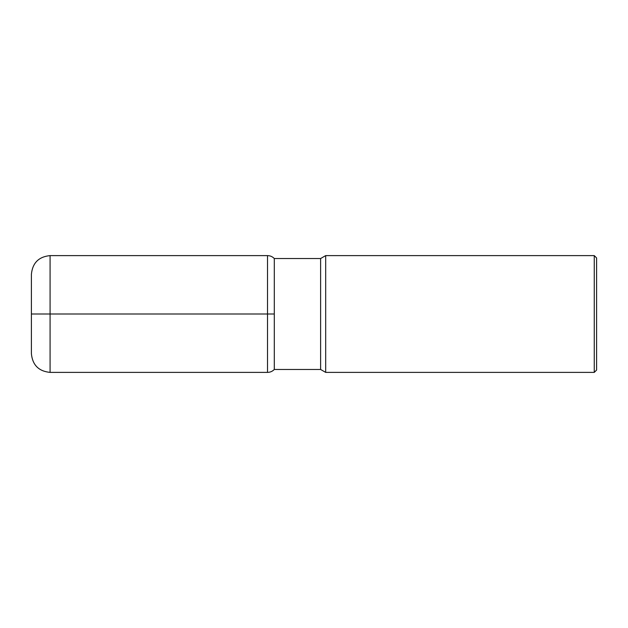 <?xml version="1.0" encoding="UTF-8"?>
<svg xmlns="http://www.w3.org/2000/svg" width="628" height="628" viewBox="0 0 628 628"><rect width="100%" height="100%" fill="white"/><g stroke="black" fill="none" stroke-linecap="round" stroke-linejoin="round"><path stroke-width="0.94" d="M325.681 314L325.681 255.612L594.261 255.612L594.261 372.388L325.681 372.388L325.681 314M594.261 255.612L596.6 257.951L596.6 370.049L594.261 372.388M31.4 314L267.512 314L267.512 255.612C270.173 255.651 272.434 256.624 274.295 258.532L274.295 369.468L274.295 258.532L320.618 258.532L325.681 255.612M267.512 255.612L50.083 255.612L50.083 372.388L267.512 372.388C270.173 372.349 272.434 371.376 274.295 369.468L320.618 369.468L320.618 258.532M50.083 372.388C38.732 371.281 32.507 365.056 31.4 353.705L31.4 274.295C32.507 262.944 38.732 256.719 50.083 255.612M267.512 372.388L267.512 314L274.295 314M320.618 369.468L325.681 372.388"/></g></svg>
